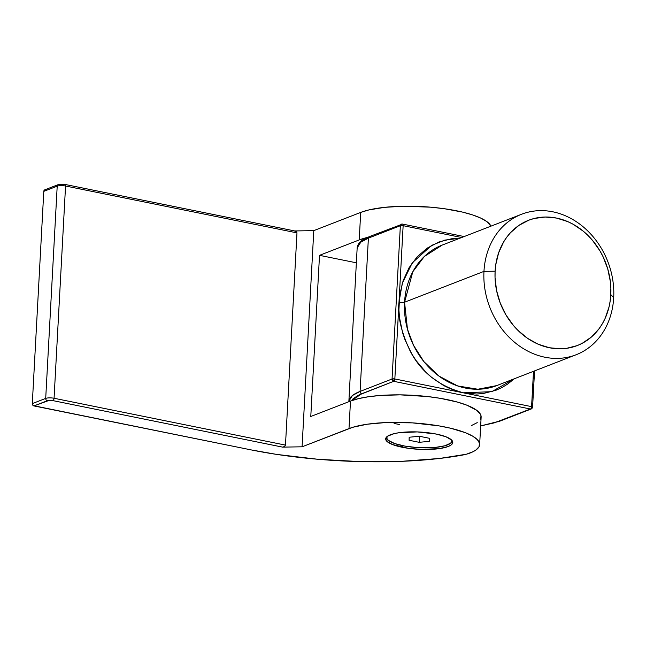<?xml version="1.0" encoding="UTF-8"?>
<svg xmlns="http://www.w3.org/2000/svg" width="646" height="646" viewBox="0 0 646 646"><rect width="100%" height="100%" fill="white"/><g stroke="black" fill="none" stroke-linecap="round" stroke-linejoin="round"><path stroke-width="0.97" d="M385.945 437.875A33.608 8.656 -176.9 0 0 389.522 441.17A33.608 8.656 3.1 0 1 385.945 437.875M402.216 447.274A33.608 8.656 3.1 0 1 385.67 438.844A33.608 8.656 3.1 0 1 436.244 434.055L417.308 431.916L399.018 432.723L394.173 433.627L387.535 436.212L385.993 437.786L385.727 439.466L386.744 441.194L392.437 444.529L408.183 448.292L421.152 449.414L439.442 448.607L448.154 446.523L450.916 445.118L452.466 443.544L452.733 441.864L451.715 440.128L446.023 436.801L436.244 434.055A33.608 8.656 3.1 0 1 452.789 442.478A33.608 8.656 3.1 0 1 402.216 447.274L402.305 445.595L402.216 447.274M44.978 189.771L43.791 191.369L32.3 403.605L33.285 405.64L251.342 449.939L33.947 405.93L49.088 400.391L52.924 400.625L282.585 447.121L302.078 446.806L352.781 427.281L367.219 424.22L385.299 422.589L412.35 422.864L438.965 425.867L450.819 428.274L465.5 432.739L472.67 436.139L477.41 439.708L479.542 443.326L478.977 446.846L475.747 450.141L473.163 451.659L466.38 454.219L439.555 458.458L401.489 461.333L360.121 461.607L317.759 459.258L276.771 454.421L251.342 449.939A179.693 46.27 3.1 0 0 462.043 455.164A40.738 10.489 3.1 0 0 469.965 453.072A70.269 18.096 3.1 0 0 479.647 444.626L481.141 417.114A70.269 18.096 -176.9 0 0 429.881 396.814A70.269 18.096 -176.9 0 0 350.487 401.069L349.001 428.581L302.078 446.806L282.585 447.121L284.587 446.515L285.475 445.11L54.062 398.267L65.553 186.024L296.974 232.875L285.475 445.11L296.974 232.875L296.231 231.494L294.293 230.953M367.324 237.462L359.216 239.924L319.512 255.34L359.216 239.924L360.71 212.405L313.786 230.63L302.078 446.806L313.786 230.63L294.713 230.945L313.786 230.63L360.71 212.405L368.809 209.95L384.62 207.342L403.58 206.219L430.914 207.196L444.287 208.706L462.528 212.098L472.791 214.981L481.076 218.235L487.06 221.74L490.928 226.157A70.269 18.096 -176.9 0 0 435.816 207.673A70.269 18.096 -176.9 0 0 360.71 212.405L359.216 239.924A70.269 18.096 3.1 0 1 367.308 237.462M58.197 184.627A2.035 1.712 68.8 0 0 57.203 186.161A6.113 1.575 3.1 0 1 65.553 186.024A2.035 0.977 -78.6 0 0 64.939 184.433L58.213 184.619L44.808 189.827A2.035 1.712 68.8 0 0 43.791 191.369L57.203 186.161L45.705 398.396L32.3 403.605L43.791 191.369L57.203 186.161L45.705 398.396A6.113 1.575 3.1 0 1 54.062 398.267L65.553 186.024A6.113 1.575 -176.9 0 0 57.203 186.161A2.035 1.712 -111.2 0 1 59.061 184.546M480.471 419.335L481.028 415.814L480.301 414.013L476.845 410.396L466.993 405.228L457.667 402.143L440.451 398.356L427.458 396.531L400.108 394.859L380.446 395.449L368.704 396.709L358.595 398.606L350.487 401.069L310.783 416.484L319.512 255.34L310.783 416.484L350.487 401.069L349.001 428.581A70.269 18.096 3.1 0 1 428.395 424.333A70.269 18.096 3.1 0 1 479.647 444.626M63.13 184.247L64.632 184.457A2.035 0.977 101.4 0 1 64.923 184.425A2.035 0.977 101.4 0 1 65.553 186.024L296.974 232.875L295.351 231.082M319.512 255.34L356.358 262.801L319.512 255.34M471.459 425.553L477.233 422.621M452.62 441.484A33.608 8.656 3.1 0 1 448.704 444.375A33.608 8.656 -176.9 0 0 452.62 441.484M45.705 398.396L32.3 403.605A2.035 1.712 68.8 0 0 33.947 405.93L47.352 400.722A2.035 1.712 -111.2 0 1 45.705 398.396A2.035 1.712 68.8 0 0 47.352 400.722A4.07 1.05 3.1 0 1 52.924 400.625A2.035 0.977 -78.6 0 0 54.062 398.267A6.113 1.575 -176.9 0 0 45.705 398.396M285.475 445.11L54.062 398.267A2.035 0.977 101.4 0 1 52.924 400.625L282.585 447.121L284.587 446.515L285.475 445.11M351.545 400.77L352.999 398.873L358.118 395.336L393.705 381.326L530.447 409.007A2.035 0.977 -78.6 0 0 531.585 406.641A2.035 0.525 3.1 0 1 532.587 407.15A2.035 0.525 -176.9 0 0 531.585 406.641L533.499 371.313L531.585 406.641L394.843 378.96L398.994 302.312L402.28 283.328L412.269 262.825L431.601 245.399L444.828 240.102L459.734 238.277L451.489 238.794L438.796 242.04L427.2 248.129L417.146 256.833L409.023 267.815L403.136 280.663L399.729 294.867L398.913 309.894L399.494 317.533L402.603 332.698L405.107 340.079L411.873 354.081L416.081 360.565L425.924 372.193L431.471 377.224L443.544 385.476L449.955 388.626L463.214 392.8L476.635 394.028L483.24 393.519L495.934 390.273L501.902 387.568L507.53 384.184L514.305 378.766L491.8 391.678L463.214 392.8C438.723 385.985 421.039 372.072 410.178 351.069C401.085 331.705 397.355 315.45 398.994 302.312A4.07 1.05 -176.9 0 0 404.558 302.223L483.967 271.377L495.102 271.199A67.216 56.436 -111.2 0 1 556.472 218.057A67.216 56.436 -111.2 0 1 610.809 294.624L613.7 297.644A75.364 63.276 68.8 0 0 552.774 211.799A75.364 63.276 68.8 0 0 483.967 271.377A75.364 63.276 -111.2 0 1 521.548 214.262A75.364 63.276 -111.2 0 1 613.7 297.644A75.364 63.276 -111.2 0 1 576.119 354.759A75.364 63.276 -111.2 0 1 483.967 271.377L404.558 302.223L407.465 329.185L413.513 345.263L423.889 361.607L438.909 376.053L457.643 385.937L477.846 389.239L496.709 385.605L576.119 354.759M351.618 400.641L361.736 393.737A2.035 1.712 -111.2 0 1 360.088 391.419L368.39 238.132L400.358 225.72L392.057 379L360.088 391.419L352.458 395.497L348.864 401.206A81.469 20.979 3.1 0 1 360.088 391.419L368.39 238.132L400.358 225.72L392.057 379A2.035 0.525 3.1 0 1 394.843 378.96L398.994 302.312A4.07 1.05 3.1 0 0 404.558 302.223L412.794 271.78L424.333 256.478L442.139 245.109A75.364 63.276 68.8 0 0 404.558 302.223A75.364 63.276 68.8 0 0 496.709 385.605M348.848 401.699L357.165 247.927C357.537 244.479 359.709 241.62 363.666 239.343L369.407 236.589A2.035 1.712 68.8 0 0 368.39 238.132A81.469 20.979 -176.9 0 0 357.165 247.927L360.767 242.21L368.39 238.132A2.035 1.712 -111.2 0 1 370.247 236.525M402.216 224.105A2.035 1.712 68.8 0 0 400.358 225.72A2.035 0.525 3.1 0 1 403.144 225.672L398.994 302.312L403.144 225.672L461.672 237.518L403.144 225.672A2.035 0.977 -78.6 0 0 402.515 224.073A2.035 0.977 101.4 0 1 403.144 225.672A2.035 0.525 -176.9 0 0 400.358 225.72A2.035 1.712 -111.2 0 1 402.216 224.105A2.035 0.977 101.4 0 1 402.515 224.073L464.159 236.557M363.714 239.836L366.637 238.124M499.342 421.345A2.035 1.712 -111.2 0 1 498.478 421.426L530.447 409.007L393.705 381.326L361.736 393.737A2.035 1.712 68.8 0 1 360.088 391.419L392.057 379L393.705 381.326A2.035 1.712 -111.2 0 1 392.057 379L394.843 378.96A2.035 0.977 101.4 0 1 393.705 381.326L394.843 378.96L531.585 406.641A2.035 0.977 101.4 0 1 530.447 409.007L494.206 422.888L480.664 425.924L498.478 421.426A2.035 1.712 68.8 0 0 499.326 421.353L531.295 408.942A2.035 1.712 -111.2 0 1 530.447 409.007A2.035 1.712 68.8 0 0 531.295 408.942A2.035 1.712 -111.2 0 0 532.312 407.392A2.035 0.525 3.1 0 0 532.587 407.15L531.295 408.942M495.102 271.199L495.038 277.61L496.572 290.522L500.279 303.152L506.012 314.998L513.538 325.608L517.898 330.324L527.572 338.342L538.223 344.229L549.447 347.758L560.801 348.8L566.389 348.372L577.136 345.626L582.183 343.341L591.381 337.05L599.108 328.677L602.322 323.808L605.068 318.551L609.017 307.052L610.187 300.923L610.882 288.205L610.389 281.745L607.749 268.914L603.017 256.615L599.908 250.818L592.374 240.207L588.022 235.491L583.33 231.236L573.115 224.251L567.689 221.586L556.472 218.057L545.119 217.016L534.064 218.51L528.783 220.197L518.972 225.349L510.461 232.713L506.803 237.139L503.589 242.008L498.615 252.877L495.724 264.9L495.102 271.199L483.967 271.377A75.364 63.276 68.8 0 0 544.893 357.222A75.364 63.276 68.8 0 0 613.7 297.644L610.809 294.624A67.216 56.436 -111.2 0 1 549.447 347.758A67.216 56.436 -111.2 0 1 495.102 271.199M451.691 440.104A32.591 8.39 3.1 0 1 451.845 441.048A32.591 8.39 3.1 0 1 435.347 447.412A32.591 8.39 3.1 0 1 402.724 445.683A32.591 8.39 3.1 0 1 386.76 437.528A32.591 8.39 3.1 0 1 387.019 436.607L387.002 438.682L388.399 440.362L394.666 443.536L404.671 446.055L416.912 447.549L435.347 447.412L444.957 445.756L450.666 443.116L451.756 441.549L451.602 439.894M429.517 438.311L429.428 441.339L419.206 442.316L409.088 440.265L409.184 437.237L419.399 436.26L429.517 438.311L429.428 441.339L419.206 442.316L419.537 436.292L419.206 442.316L409.088 440.265L409.249 437.229L409.088 440.265L409.184 437.237L419.399 436.26L429.517 438.311M442.801 426.562L440.758 426.691M399.333 424.446L394.108 423.485M295.109 231.026L64.923 184.425M442.139 245.109L521.548 214.262M402.515 224.073L369.407 236.589M534.549 370.901L532.587 407.15M499.326 421.353L480.656 426.037M386.768 437.495L386.801 436.793M451.845 441.016L451.885 440.314"/></g></svg>
